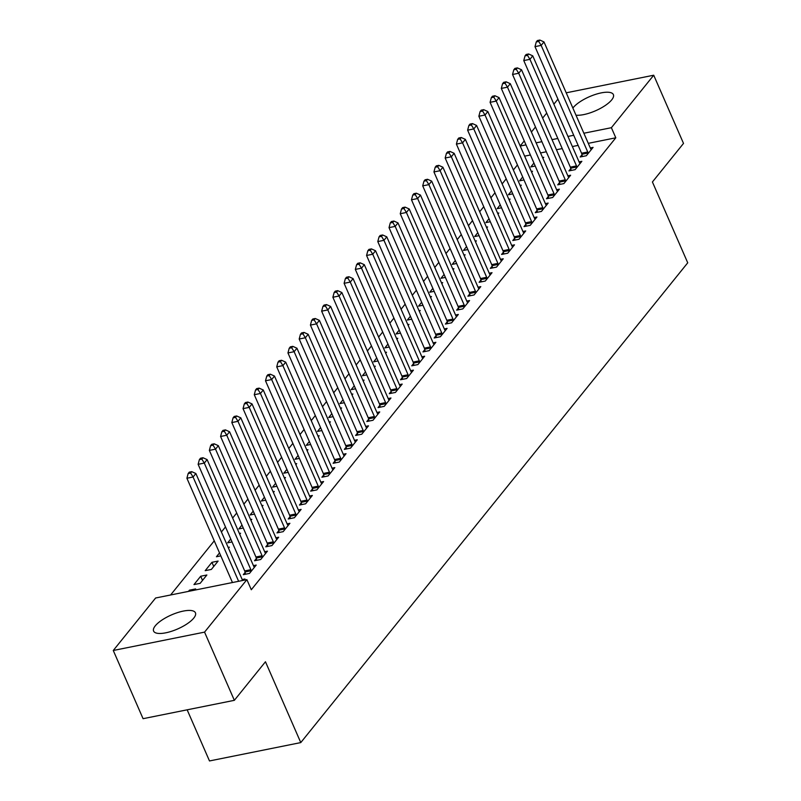 <?xml version="1.0" encoding="UTF-8"?>
<svg xmlns="http://www.w3.org/2000/svg" width="801" height="801" viewBox="0 0 801 801"><rect width="100%" height="100%" fill="white"/><g stroke="black" fill="none" stroke-linecap="round" stroke-linejoin="round"><path stroke-width="1.2" d="M572.875 108.065A22.829 7.67 156.4 0 1 573.226 107.614A22.829 7.67 156.4 0 1 595.433 94.418A22.829 7.67 156.4 0 1 613.386 94.608A22.829 7.67 156.4 0 1 611.714 99.875A22.829 7.67 156.4 0 1 575.989 115.184M193.772 618.082A22.829 7.67 156.4 0 1 171.564 631.278A22.829 7.67 156.4 0 1 153.602 631.088A22.829 7.67 156.4 0 1 155.284 625.821A22.829 7.67 156.4 0 1 177.492 612.625A22.829 7.67 156.4 0 1 195.444 612.815A22.829 7.67 156.4 0 1 193.772 618.082M517.436 164.946L513.371 169.992M506.212 178.863L502.137 183.91M494.978 192.791L490.913 197.837M483.754 206.708L479.679 211.754M472.52 220.635L468.455 225.682M461.296 234.553L457.221 239.599M450.062 248.48L445.997 253.527M438.838 262.398L434.763 267.444M427.604 276.325L423.539 281.371M416.38 290.252L412.305 295.289M405.146 304.17L401.081 309.216M393.922 318.097L389.847 323.143M382.688 332.014L378.623 337.061M371.464 345.942L367.389 350.988M360.23 359.859L356.165 364.906M349.006 373.787L344.931 378.833M337.772 387.704L333.707 392.75M326.548 401.631L322.473 406.678M315.314 415.549L311.249 420.595M304.09 429.476L300.015 434.522M292.856 443.394L288.791 448.44M281.632 457.321L277.557 462.367M270.398 471.248L266.332 476.295M259.174 485.166L255.098 490.212M247.94 499.093L243.874 504.139M236.716 513.01L232.64 518.057M225.481 526.938L221.416 531.984M214.257 540.855L170.603 594.983M520.179 145.962L524.255 140.916M531.413 132.035L535.479 126.989M542.637 118.117L546.713 113.071M553.871 104.19L557.937 99.144M187.154 709.816L209.492 760.95L300.775 742.587L687.729 262.808L652.414 181.977L683.513 143.409L653.716 75.214L611.383 127.699L583.869 133.236M300.775 742.587L265.461 661.756L234.353 700.324L143.069 718.687L113.271 650.482L155.614 597.997L246.888 579.634L204.555 632.129L113.271 650.482M522.703 176.991L519.609 180.836L523.994 179.945M531.333 171.474L532.515 171.234L531.674 172.275M570.773 168.651L568.95 170.903L575.118 169.662L581.856 161.311L579.073 161.872M500.245 204.836L497.151 208.681L501.536 207.799M508.875 199.319L510.057 199.079L509.216 200.12M548.315 196.495L546.492 198.748L552.66 197.517L559.398 189.156L556.615 189.717M477.786 232.68L474.693 236.525L479.078 235.644M486.417 227.164L487.599 226.923L486.758 227.965M525.856 224.34L524.034 226.603L530.202 225.361L536.94 217.001L534.157 217.562M455.328 260.535L452.235 264.37L456.62 263.489M463.959 255.008L465.141 254.778L464.3 255.809M503.398 252.195L501.576 254.448L507.744 253.206L514.482 244.846L511.699 245.406M432.87 288.38L429.777 292.215L434.162 291.334M441.501 282.853L442.683 282.623L441.842 283.654M480.94 280.04L479.118 282.292L485.286 281.051L492.024 272.69L489.241 273.251M410.412 316.225L407.319 320.06L411.704 319.178M419.043 310.708L420.225 310.468L419.384 311.499M458.482 307.884L456.66 310.137L462.828 308.896L469.566 300.545L466.783 301.096M387.954 344.07L384.86 347.904L389.246 347.023M396.585 338.553L397.767 338.312L396.926 339.344M436.024 335.729L434.202 337.982L440.37 336.74L447.108 328.39L444.325 328.951M365.496 371.914L362.402 375.749L366.788 374.868M374.127 366.397L375.309 366.157L374.467 367.188M413.566 363.574L411.744 365.827L417.912 364.585L424.65 356.235L421.867 356.795M343.038 399.759L339.944 403.594L344.33 402.713M351.669 394.242L352.851 394.002L352.009 395.033M391.108 391.419L389.286 393.671L395.454 392.43L402.192 384.079L399.409 384.64M320.58 427.604L317.486 431.439L321.872 430.558M329.211 422.087L330.392 421.847L329.551 422.878M368.65 419.263L366.828 421.516L372.996 420.275L379.734 411.924L376.951 412.485M298.122 455.449L295.028 459.283L299.414 458.402M306.753 449.932L307.934 449.691L307.093 450.733M346.192 447.108L344.37 449.361L350.538 448.119L357.276 439.769L354.493 440.33M275.664 483.293L272.57 487.128L276.956 486.247M284.295 477.776L285.476 477.536L284.635 478.577M323.734 474.953L321.912 477.206L328.08 475.964L334.818 467.614L332.035 468.174M253.206 511.138L250.112 514.983L254.498 514.092M261.837 505.621L263.018 505.381L262.177 506.422M301.276 502.798L299.454 505.051L305.622 503.809L312.36 495.459L309.576 496.019M230.748 538.983L227.654 542.828L232.04 541.947M239.379 533.466L240.56 533.226L239.719 534.267M278.818 530.642L276.996 532.895L283.164 531.664L289.902 523.303L287.118 523.864M205.196 570.672L211.364 569.431L218.102 561.07L211.935 562.312L205.196 570.672M256.36 558.487L254.538 560.75L260.705 559.509L267.444 551.148L264.66 551.709M188.495 591.378L189.477 590.157L195.644 588.925L194.663 590.137M244.005 580.214L244.986 578.993L242.202 579.554M246.888 579.634L251.304 589.736L615.799 137.802L588.284 143.339M578.142 145.381L572.375 146.543M562.222 148.585L556.455 149.737M546.312 151.779L540.545 152.941M530.402 154.983L524.635 156.145M245.126 572.415L243.304 574.667L249.471 573.426L256.21 565.075L253.426 565.636M193.972 584.59L200.14 583.348L206.868 574.998L200.701 576.239L193.972 584.59M267.584 544.57L265.762 546.823L271.929 545.581L278.668 537.231L275.884 537.791M219.524 552.91L216.43 556.745L220.816 555.864M228.145 547.393L229.326 547.153L228.495 548.184M290.042 516.725L288.22 518.978L294.388 517.736L301.126 509.386L298.342 509.947M241.982 525.066L238.888 528.9L243.274 528.019M250.603 519.549L251.784 519.308L250.953 520.34M312.5 488.88L310.678 491.133L316.846 489.892L323.584 481.541L320.8 482.102M264.44 497.221L261.346 501.056L265.732 500.174M273.061 491.704L274.242 491.464L273.411 492.495M334.958 461.036L333.136 463.288L339.304 462.047L346.042 453.696L343.259 454.247M286.898 469.376L283.804 473.211L288.19 472.33M295.519 463.849L296.7 463.619L295.869 464.65M357.416 433.191L355.594 435.444L361.762 434.202L368.5 425.842L365.717 426.402M309.356 441.531L306.262 445.366L310.648 444.485M317.977 436.004L319.158 435.774L318.327 436.805M379.874 405.336L378.052 407.599L384.22 406.357L390.958 397.997L388.175 398.558M331.814 413.676L328.72 417.521L333.106 416.64M340.435 408.16L341.616 407.929L340.785 408.961M402.332 377.491L400.51 379.744L406.678 378.513L413.416 370.152L410.633 370.713M354.272 385.832L351.178 389.676L355.564 388.795M362.893 380.315L364.075 380.075L363.243 381.116M424.79 349.647L422.968 351.899L429.136 350.668L435.874 342.307L433.091 342.868M376.73 357.987L373.636 361.832L378.022 360.941M385.351 352.47L386.533 352.23L385.702 353.271M447.248 321.802L445.426 324.055L451.594 322.813L458.332 314.463L455.549 315.023M399.188 330.142L396.095 333.977L400.48 333.096M407.809 324.625L408.991 324.385L408.16 325.426M469.706 293.957L467.884 296.21L474.052 294.968L480.79 286.618L478.007 287.179M421.646 302.297L418.553 306.132L422.938 305.251M430.267 296.781L431.449 296.54L430.618 297.582M492.164 266.112L490.342 268.365L496.51 267.123L503.248 258.773L500.465 259.334M444.104 274.453L441.011 278.287L445.396 277.406M452.725 268.936L453.907 268.695L453.076 269.737M514.622 238.267L512.8 240.52L518.968 239.279L525.706 230.928L522.923 231.489M466.562 246.608L463.469 250.443L467.854 249.562M475.183 241.091L476.365 240.851L475.534 241.882M537.081 210.423L535.258 212.676L541.426 211.434L548.164 203.084L545.381 203.644M489.021 218.763L485.927 222.598L490.312 221.717M497.641 213.246L498.823 213.006L497.992 214.037M559.539 182.578L557.716 184.831L563.884 183.589L570.622 175.239L567.839 175.799M511.479 190.918L508.385 194.753L512.77 193.872M520.099 185.401L521.281 185.161L520.45 186.192M581.997 154.733L580.174 156.986L586.342 155.744L593.08 147.394L590.297 147.955M533.937 163.074L530.843 166.908L535.228 166.027M542.557 157.557L543.739 157.316L542.908 158.348M573.726 135.279L567.959 136.44M557.806 138.473L552.039 139.634M541.897 141.677L536.129 142.838M525.987 144.881L520.219 146.042M566.207 92.816L653.716 75.214M234.353 700.324L204.555 632.129M615.799 137.802L611.383 127.699M189.887 591.098L189.477 590.157M202.523 580.395L200.701 576.239M213.747 566.467L211.935 562.312M238.628 581.296L193.071 477.006L195.875 473.521L242.443 580.124A2.924 1.492 78.6 0 0 242.633 580.495M232.46 582.537L186.903 478.247L193.071 477.006L190.628 473.051L191.749 471.659L189.276 472.149L188.155 473.541L190.628 473.051M188.155 473.541L186.903 478.247M195.875 473.521L191.749 471.659M251.294 571.173L251.194 570.723A2.924 1.492 78.6 0 0 250.863 569.681L204.295 463.078L207.109 459.604L253.677 566.197A2.924 1.492 78.6 0 0 254.167 567.038L254.398 567.328M245.506 574.227L245.026 571.964A2.924 1.492 78.6 0 0 244.695 570.923L198.127 464.32L204.295 463.078L201.852 459.123L202.973 457.731L200.51 458.232L199.389 459.624L201.852 459.123M199.389 459.624L198.127 464.32M207.109 459.604L202.973 457.731M262.528 557.256L262.428 556.795A2.924 1.492 78.6 0 0 262.097 555.754L215.529 449.161L218.333 445.676L264.901 552.269A2.924 1.492 78.6 0 0 265.401 553.121L265.622 553.401M256.741 560.299L256.26 558.037A2.924 1.492 78.6 0 0 255.93 556.995L209.361 450.402L215.529 449.161L213.086 445.206L214.207 443.814L211.734 444.305L210.613 445.696L213.086 445.206M210.613 445.696L209.361 450.402M218.333 445.676L214.207 443.814M273.752 543.328L273.652 542.878A2.924 1.492 78.6 0 0 273.321 541.836L226.753 435.233L229.567 431.759L276.135 538.352A2.924 1.492 78.6 0 0 276.625 539.193L276.856 539.484M267.965 546.382L267.484 544.119A2.924 1.492 78.6 0 0 267.154 543.068L220.585 436.475L226.753 435.233L224.31 431.278L225.431 429.887L222.968 430.387L221.847 431.779L224.31 431.278M221.847 431.779L220.585 436.475M229.567 431.759L225.431 429.887M284.986 529.401L284.886 528.95A2.924 1.492 78.6 0 0 284.555 527.909L237.987 421.316L240.791 417.832L287.359 524.425A2.924 1.492 78.6 0 0 287.859 525.266L288.08 525.556M279.199 532.455L278.718 530.192A2.924 1.492 78.6 0 0 278.388 529.151L231.819 422.558L237.987 421.316L235.544 417.361L236.665 415.969L234.192 416.46L233.071 417.852L235.544 417.361M233.071 417.852L231.819 422.558M240.791 417.832L236.665 415.969M296.21 515.484L296.11 515.033A2.924 1.492 78.6 0 0 295.779 513.982L249.211 407.389L252.025 403.914L298.593 510.507A2.924 1.492 78.6 0 0 299.083 511.348L299.314 511.639M290.423 518.537L289.942 516.275A2.924 1.492 78.6 0 0 289.612 515.223L243.043 408.63L249.211 407.389L246.768 403.434L247.889 402.042L245.426 402.543L244.305 403.934L246.768 403.434M244.305 403.934L243.043 408.63M252.025 403.914L247.889 402.042M307.444 501.556L307.344 501.106A2.924 1.492 78.6 0 0 307.013 500.064L260.445 393.471L263.249 389.987L309.817 496.58A2.924 1.492 78.6 0 0 310.317 497.421L310.538 497.711M301.657 504.61L301.176 502.347A2.924 1.492 78.6 0 0 300.846 501.306L254.277 394.713L260.445 393.471L258.002 389.516L259.123 388.125L256.65 388.615L255.529 390.007L258.002 389.516M255.529 390.007L254.277 394.713M263.249 389.987L259.123 388.125M318.668 487.639L318.568 487.188A2.924 1.492 78.6 0 0 318.237 486.137L271.669 379.544L274.483 376.059L321.051 482.663A2.924 1.492 78.6 0 0 321.541 483.504L321.772 483.794M312.881 490.693L312.4 488.43A2.924 1.492 78.6 0 0 312.07 487.378L265.501 380.785L271.669 379.544L269.226 375.589L270.348 374.197L267.884 374.698L266.763 376.09L269.226 375.589M266.763 376.09L265.501 380.785M274.483 376.059L270.348 374.197M329.902 473.711L329.802 473.261A2.924 1.492 78.6 0 0 329.471 472.22L282.903 365.626L285.707 362.142L332.275 468.735A2.924 1.492 78.6 0 0 332.775 469.576L332.996 469.867M324.115 476.765L323.634 474.502A2.924 1.492 78.6 0 0 323.304 473.461L276.735 366.858L282.903 365.626L280.46 361.662L281.582 360.27L279.108 360.77L277.987 362.162L280.46 361.662M277.987 362.162L276.735 366.858M285.707 362.142L281.582 360.27M341.126 459.794L341.026 459.343A2.924 1.492 78.6 0 0 340.695 458.292L294.127 351.699L296.941 348.215L343.509 454.818A2.924 1.492 78.6 0 0 343.999 455.659L344.23 455.949M335.339 462.848L334.858 460.575A2.924 1.492 78.6 0 0 334.528 459.534L287.959 352.941L294.127 351.699L291.684 347.744L292.806 346.352L290.342 346.843L289.221 348.245L291.684 347.744M289.221 348.245L287.959 352.941M296.941 348.215L292.806 346.352M352.36 445.867L352.26 445.416A2.924 1.492 78.6 0 0 351.929 444.375L305.361 337.772L308.165 334.297L354.733 440.89A2.924 1.492 78.6 0 0 355.233 441.731L355.454 442.022M346.573 448.92L346.092 446.658A2.924 1.492 78.6 0 0 345.762 445.616L299.194 339.013L305.361 337.772L302.918 333.817L304.04 332.425L301.566 332.926L300.445 334.317L302.918 333.817M300.445 334.317L299.194 339.013M308.165 334.297L304.04 332.425M363.584 431.949L363.484 431.489A2.924 1.492 78.6 0 0 363.153 430.447L316.585 323.854L319.399 320.37L365.967 426.973A2.924 1.492 78.6 0 0 366.457 427.814L366.688 428.104M357.797 434.993L357.316 432.73A2.924 1.492 78.6 0 0 356.986 431.689L310.418 325.096L316.585 323.854L314.142 319.899L315.264 318.508L312.801 318.998L311.679 320.39L314.142 319.899M311.679 320.39L310.418 325.096M319.399 320.37L315.264 318.508M374.818 418.022L374.718 417.571A2.924 1.492 78.6 0 0 374.387 416.53L327.819 309.927L330.623 306.453L377.191 413.046A2.924 1.492 78.6 0 0 377.692 413.887L377.912 414.177M369.031 421.076L368.55 418.813A2.924 1.492 78.6 0 0 368.22 417.772L321.652 311.168L327.819 309.927L325.376 305.972L326.498 304.58L324.025 305.081L322.903 306.473L325.376 305.972M322.903 306.473L321.652 311.168M330.623 306.453L326.498 304.58M386.042 404.105L385.942 403.644A2.924 1.492 78.6 0 0 385.611 402.603L339.043 296.01L341.857 292.525L388.425 399.118A2.924 1.492 78.6 0 0 388.916 399.969L389.146 400.25M380.255 407.148L379.774 404.885A2.924 1.492 78.6 0 0 379.444 403.844L332.876 297.251L339.043 296.01L336.6 292.055L337.722 290.663L335.259 291.153L334.137 292.545L336.6 292.055M334.137 292.545L332.876 297.251M341.857 292.525L337.722 290.663M397.276 390.177L397.176 389.727A2.924 1.492 78.6 0 0 396.845 388.685L350.277 282.082L353.081 278.608L399.649 385.201A2.924 1.492 78.6 0 0 400.15 386.042L400.37 386.332M391.489 393.231L391.008 390.968A2.924 1.492 78.6 0 0 390.678 389.917L344.11 283.324L350.277 282.082L347.834 278.127L348.956 276.735L346.483 277.236L345.361 278.628L347.834 278.127M345.361 278.628L344.11 283.324M353.081 278.608L348.956 276.735M408.5 376.25L408.4 375.799A2.924 1.492 78.6 0 0 408.069 374.758L361.501 268.165L364.315 264.68L410.883 371.274A2.924 1.492 78.6 0 0 411.374 372.125L411.604 372.405M402.713 379.304L402.232 377.041A2.924 1.492 78.6 0 0 401.902 375.999L355.334 269.406L361.501 268.165L359.058 264.21L360.18 262.818L357.717 263.309L356.595 264.7L359.058 264.21M356.595 264.7L355.334 269.406M364.315 264.68L360.18 262.818M419.734 362.332L419.634 361.882A2.924 1.492 78.6 0 0 419.303 360.84L372.735 254.237L375.539 250.763L422.107 357.356A2.924 1.492 78.6 0 0 422.608 358.197L422.828 358.488M413.947 365.386L413.466 363.123A2.924 1.492 78.6 0 0 413.136 362.072L366.568 255.479L372.735 254.237L370.292 250.282L371.414 248.891L368.941 249.391L367.819 250.783L370.292 250.282M367.819 250.783L366.568 255.479M375.539 250.763L371.414 248.891M430.958 348.405L430.858 347.954A2.924 1.492 78.6 0 0 430.527 346.913L383.959 240.32L386.773 236.836L433.341 343.429A2.924 1.492 78.6 0 0 433.832 344.27L434.062 344.56M425.171 351.459L424.69 349.196A2.924 1.492 78.6 0 0 424.36 348.155L377.792 241.562L383.959 240.32L381.516 236.365L382.638 234.973L380.175 235.464L379.053 236.856L381.516 236.365M379.053 236.856L377.792 241.562M386.773 236.836L382.638 234.973M442.192 334.488L442.092 334.037A2.924 1.492 78.6 0 0 441.762 332.986L395.193 226.393L397.997 222.918L444.565 329.511A2.924 1.492 78.6 0 0 445.066 330.352L445.286 330.643M436.405 337.541L435.924 335.279A2.924 1.492 78.6 0 0 435.594 334.227L389.026 227.634L395.193 226.393L392.75 222.438L393.872 221.046L391.399 221.547L390.277 222.938L392.75 222.438M390.277 222.938L389.026 227.634M397.997 222.918L393.872 221.046M453.416 320.56L453.316 320.11A2.924 1.492 78.6 0 0 452.986 319.068L406.417 212.475L409.231 208.991L455.799 315.584A2.924 1.492 78.6 0 0 456.29 316.425L456.52 316.715M447.629 323.614L447.148 321.351A2.924 1.492 78.6 0 0 446.818 320.31L400.25 213.717L406.417 212.475L403.974 208.52L405.096 207.119L402.633 207.619L401.511 209.011L403.974 208.52M401.511 209.011L400.25 213.717M409.231 208.991L405.096 207.119M464.65 306.643L464.55 306.192A2.924 1.492 78.6 0 0 464.22 305.141L417.651 198.548L420.455 195.064L467.023 301.667A2.924 1.492 78.6 0 0 467.524 302.508L467.744 302.798M458.863 309.697L458.382 307.424A2.924 1.492 78.6 0 0 458.052 306.382L411.484 199.789L417.651 198.548L415.208 194.593L416.33 193.201L413.857 193.702L412.735 195.094L415.208 194.593M412.735 195.094L411.484 199.789M420.455 195.064L416.33 193.201M475.874 292.715L475.774 292.265A2.924 1.492 78.6 0 0 475.444 291.224L428.875 184.631L431.689 181.146L478.257 287.739A2.924 1.492 78.6 0 0 478.748 288.58L478.978 288.871M470.087 295.769L469.606 293.506A2.924 1.492 78.6 0 0 469.276 292.465L422.708 185.862L428.875 184.631L426.432 180.666L427.554 179.274L425.091 179.774L423.969 181.166L426.432 180.666M423.969 181.166L422.708 185.862M431.689 181.146L427.554 179.274M487.108 278.798L487.008 278.337A2.924 1.492 78.6 0 0 486.678 277.296L440.109 170.703L442.913 167.219L489.481 273.822A2.924 1.492 78.6 0 0 489.982 274.663L490.202 274.953M481.321 281.842L480.84 279.579A2.924 1.492 78.6 0 0 480.51 278.538L433.942 171.945L440.109 170.703L437.666 166.748L438.788 165.356L436.315 165.847L435.193 167.239L437.666 166.748M435.193 167.239L433.942 171.945M442.913 167.219L438.788 165.356M498.332 264.871L498.232 264.42A2.924 1.492 78.6 0 0 497.902 263.379L451.333 156.776L454.147 153.301L500.715 259.894A2.924 1.492 78.6 0 0 501.206 260.736L501.436 261.026M492.545 267.924L492.064 265.662A2.924 1.492 78.6 0 0 491.734 264.62L445.166 158.017L451.333 156.776L448.89 152.821L450.012 151.429L447.549 151.93L446.427 153.321L448.89 152.821M446.427 153.321L445.166 158.017M454.147 153.301L450.012 151.429M509.566 250.953L509.466 250.493A2.924 1.492 78.6 0 0 509.136 249.451L462.567 142.858L465.371 139.374L511.939 245.977A2.924 1.492 78.6 0 0 512.44 246.818L512.66 247.098M503.779 253.997L503.298 251.734A2.924 1.492 78.6 0 0 502.968 250.693L456.4 144.1L462.567 142.858L460.124 138.903L461.246 137.512L458.773 138.002L457.651 139.394L460.124 138.903M457.651 139.394L456.4 144.1M465.371 139.374L461.246 137.512M520.79 237.026L520.69 236.575A2.924 1.492 78.6 0 0 520.36 235.534L473.791 128.931L476.605 125.457L523.173 232.05A2.924 1.492 78.6 0 0 523.664 232.891L523.894 233.181M515.003 240.08L514.522 237.817A2.924 1.492 78.6 0 0 514.192 236.776L467.624 130.173L473.791 128.931L471.348 124.976L472.47 123.584L470.007 124.085L468.885 125.477L471.348 124.976M468.885 125.477L467.624 130.173M476.605 125.457L472.47 123.584M532.024 223.109L531.924 222.648A2.924 1.492 78.6 0 0 531.594 221.607L485.026 115.014L487.829 111.529L534.397 218.122A2.924 1.492 78.6 0 0 534.898 218.973L535.118 219.254M526.237 226.152L525.756 223.89A2.924 1.492 78.6 0 0 525.426 222.848L478.858 116.255L485.026 115.014L482.582 111.059L483.704 109.667L481.231 110.158L480.109 111.549L482.582 111.059M480.109 111.549L478.858 116.255M487.829 111.529L483.704 109.667M543.248 209.181L543.148 208.731A2.924 1.492 78.6 0 0 542.818 207.689L496.25 101.086L499.063 97.612L545.631 204.205A2.924 1.492 78.6 0 0 546.122 205.046L546.352 205.336M537.461 212.235L536.98 209.972A2.924 1.492 78.6 0 0 536.65 208.921L490.082 102.328L496.25 101.086L493.806 97.131L494.928 95.74L492.465 96.24L491.343 97.632L493.806 97.131M491.343 97.632L490.082 102.328M499.063 97.612L494.928 95.74M554.472 195.254L554.382 194.803A2.924 1.492 78.6 0 0 554.052 193.762L507.484 87.169L510.287 83.684L556.855 190.278A2.924 1.492 78.6 0 0 557.356 191.129L557.576 191.409M548.695 198.308L548.214 196.045A2.924 1.492 78.6 0 0 547.884 195.003L501.316 88.41L507.484 87.169L505.041 83.214L506.162 81.822L503.689 82.313L502.567 83.704L505.041 83.214M502.567 83.704L501.316 88.41M510.287 83.684L506.162 81.822M565.706 181.336L565.606 180.886A2.924 1.492 78.6 0 0 565.276 179.835L518.708 73.241L521.521 69.767L568.089 176.36A2.924 1.492 78.6 0 0 568.58 177.201L568.81 177.492M559.919 184.39L559.438 182.127A2.924 1.492 78.6 0 0 559.108 181.076L512.54 74.483L518.708 73.241L516.265 69.287L517.386 67.895L514.923 68.395L513.801 69.787L516.265 69.287M513.801 69.787L512.54 74.483M521.521 69.767L517.386 67.895M576.93 167.409L576.84 166.958A2.924 1.492 78.6 0 0 576.51 165.917L529.942 59.324L532.745 55.84L579.313 162.433A2.924 1.492 78.6 0 0 579.814 163.274L580.034 163.564M571.153 170.463L570.672 168.2A2.924 1.492 78.6 0 0 570.342 167.159L523.774 60.566L529.942 59.324L527.499 55.369L528.62 53.977L526.147 54.468L525.025 55.86L527.499 55.369M525.025 55.86L523.774 60.566M532.745 55.84L528.62 53.977M588.164 153.492L588.064 153.041A2.924 1.492 78.6 0 0 587.734 151.99L541.166 45.397L543.979 41.922L590.547 148.515A2.924 1.492 78.6 0 0 591.038 149.356L591.268 149.647M582.377 156.545L581.896 154.283A2.924 1.492 78.6 0 0 581.566 153.231L534.998 46.638L541.166 45.397L538.723 41.442L539.844 40.05L537.381 40.551L536.259 41.942L538.723 41.442M536.259 41.942L534.998 46.638M543.979 41.922L539.844 40.05M251.194 570.723L245.026 571.964M250.863 569.681L244.695 570.923M262.428 556.795L256.26 558.037M262.097 555.754L255.93 556.995M273.652 542.878L267.484 544.119M273.321 541.836L267.154 543.068M284.886 528.95L278.718 530.192M284.555 527.909L278.388 529.151M296.11 515.033L289.942 516.275M295.779 513.982L289.612 515.223M307.344 501.106L301.176 502.347M307.013 500.064L300.846 501.306M318.568 487.188L312.4 488.43M318.237 486.137L312.07 487.378M329.802 473.261L323.634 474.502M329.471 472.22L323.304 473.461M341.026 459.343L334.858 460.575M340.695 458.292L334.528 459.534M352.26 445.416L346.092 446.658M351.929 444.375L345.762 445.616M363.484 431.489L357.316 432.73M363.153 430.447L356.986 431.689M374.718 417.571L368.55 418.813M374.387 416.53L368.22 417.772M385.942 403.644L379.774 404.885M385.611 402.603L379.444 403.844M397.176 389.727L391.008 390.968M396.845 388.685L390.678 389.917M408.4 375.799L402.232 377.041M408.069 374.758L401.902 375.999M419.634 361.882L413.466 363.123M419.303 360.84L413.136 362.072M430.858 347.954L424.69 349.196M430.527 346.913L424.36 348.155M442.092 334.037L435.924 335.279M441.762 332.986L435.594 334.227M453.316 320.11L447.148 321.351M452.986 319.068L446.818 320.31M464.55 306.192L458.382 307.424M464.22 305.141L458.052 306.382M475.774 292.265L469.606 293.506M475.444 291.224L469.276 292.465M487.008 278.337L480.84 279.579M486.678 277.296L480.51 278.538M498.232 264.42L492.064 265.662M497.902 263.379L491.734 264.62M509.466 250.493L503.298 251.734M509.136 249.451L502.968 250.693M520.69 236.575L514.522 237.817M520.36 235.534L514.192 236.776M531.924 222.648L525.756 223.89M531.594 221.607L525.426 222.848M543.148 208.731L536.98 209.972M542.818 207.689L536.65 208.921M554.382 194.803L548.214 196.045M554.052 193.762L547.884 195.003M565.606 180.886L559.438 182.127M565.276 179.835L559.108 181.076M576.84 166.958L570.672 168.2M576.51 165.917L570.342 167.159M588.064 153.041L581.896 154.283M587.734 151.99L581.566 153.231"/></g></svg>
